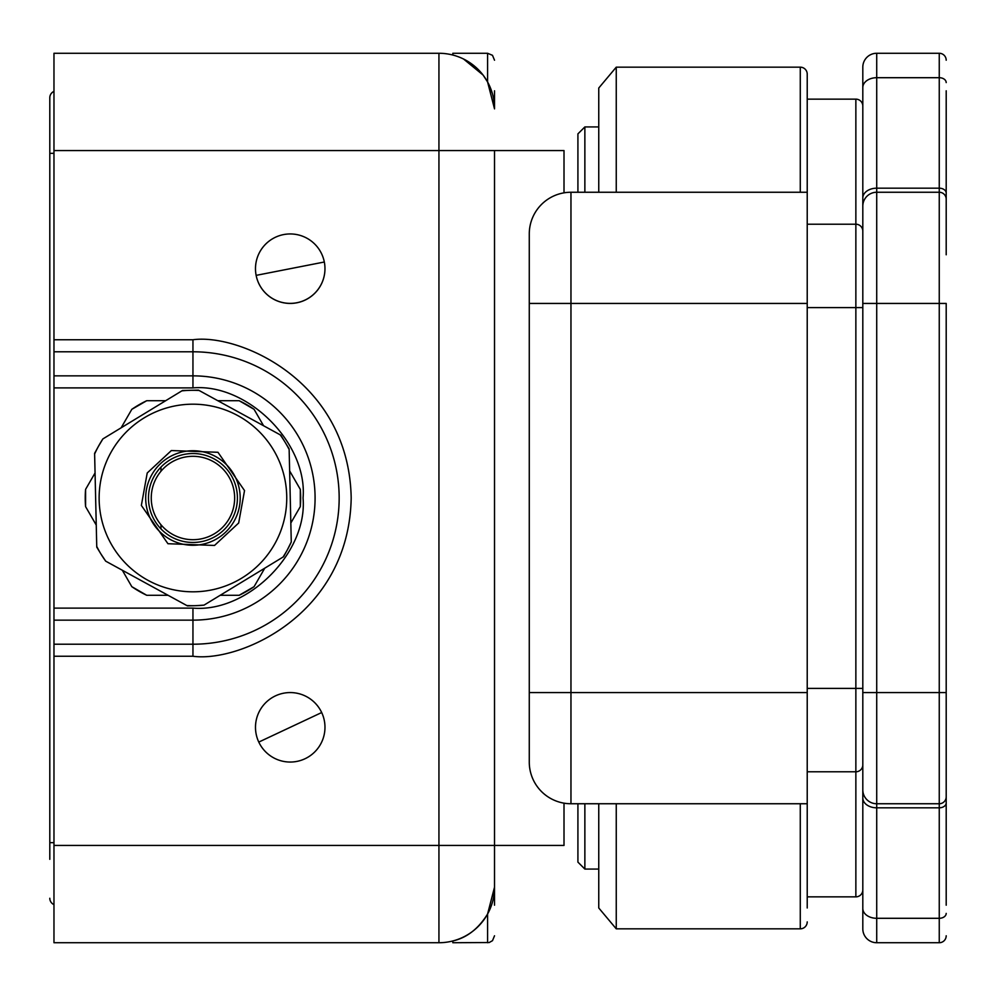 <?xml version="1.0" encoding="UTF-8"?>
<svg xmlns="http://www.w3.org/2000/svg" width="996" height="996" viewBox="0 0 996 996"><rect width="100%" height="100%" fill="white"/><g stroke="black" fill="none" stroke-linecap="round" stroke-linejoin="round"><path stroke-width="1.49" d="M494.526 905.202L494.526 845.442L564.01 845.442L564.01 803.162M160.979 524.768L160.979 528.926M564.01 192.838L564.01 150.558L494.526 150.558L494.526 887.137C494.526 950.807 494.526 950.807 494.526 887.137A55.589 55.589 0 0 1 438.937 942.726A55.589 55.589 0 0 0 452.831 940.959C466.763 937.809 478.341 928.832 487.579 914.042L494.526 887.137A55.589 55.589 0 0 1 438.937 942.726A55.589 55.589 0 0 0 452.831 940.959L452.831 942.726L489.198 942.527L492.485 940.685L494.526 935.779M160.979 467.074L160.979 471.233M95.056 472.976L85.581 489.385A107.705 107.705 0 0 0 85.581 506.615L96.263 525.104M122.334 570.26L131.808 586.669A107.705 107.705 0 0 0 146.723 595.284L168.075 595.284M220.216 595.284L239.165 595.284A107.705 107.705 0 0 0 254.08 586.669L264.762 568.181M290.832 523.025L300.306 506.615A107.705 107.705 0 0 0 300.306 489.385L289.637 470.896M263.567 425.74L254.08 409.331A107.705 107.705 0 0 0 239.165 400.716L217.813 400.716M165.672 400.716L146.723 400.716A107.705 107.705 0 0 0 131.808 409.331L121.126 427.819M300.306 489.385L300.306 506.615M239.165 595.284L254.08 586.669M131.808 586.669L146.723 595.284M85.581 489.385L85.581 506.615M146.723 400.716L131.808 409.331M254.08 409.331L239.165 400.716M321.683 712.538A34.748 34.748 0 0 1 297.792 761.218A34.748 34.748 0 0 1 255.486 727.317A34.748 34.748 0 0 1 321.683 712.538L258.786 742.082A34.748 34.748 0 0 1 282.665 693.403A34.748 34.748 0 0 1 321.683 712.538M494.526 845.442L53.971 845.442L53.971 656.252L192.95 656.252C239.239 662.614 349.036 615.13 351.19 498C349.036 380.87 239.239 333.386 192.95 339.748L53.971 339.748L53.971 53.274L438.937 53.274A55.589 55.589 0 0 1 494.526 108.863C494.526 45.194 494.526 45.194 494.526 108.863L494.526 90.798M463.551 59.013L483.023 74.999M483.197 75.223L487.579 81.958L494.526 108.863M487.642 82.07L492.236 93.089M487.579 914.042A55.589 55.589 0 0 0 492.236 902.911A55.589 55.589 0 0 1 487.579 914.042L487.579 942.726M53.971 845.442L53.971 942.726L438.937 942.726L438.937 150.558L494.526 150.558M487.579 81.958L487.579 53.274L452.831 53.274L452.831 55.041M53.971 339.748L53.971 656.252M53.971 608.108L192.95 608.108C247.655 612.851 307.801 552.718 303.058 498C307.789 443.295 247.668 383.149 192.95 387.892L53.971 387.892M192.95 591.811A93.811 93.811 0 0 0 275.245 543.019A93.811 93.811 0 0 0 192.95 404.189A93.811 93.811 0 0 0 110.643 452.981A93.811 93.811 0 0 0 192.95 591.811M192.95 542.471A44.471 44.471 0 0 1 153.932 476.661A44.471 44.471 0 0 1 192.95 453.529A44.471 44.471 0 0 1 231.956 519.339A44.471 44.471 0 0 1 192.95 542.471M234.396 520.684A47.248 47.248 0 0 1 145.69 498A47.248 47.248 0 0 1 215.622 456.542A47.248 47.248 0 0 1 234.396 520.684M96.749 546.443A107.705 107.705 0 0 0 100.932 553.988L96.761 547.14L94.608 453.329L98.455 446.308A107.705 107.705 0 0 0 94.62 454.027M100.932 553.988A107.705 107.705 0 0 0 105.701 561.159L100.932 553.988M186.8 605.531A107.705 107.705 0 0 0 195.428 605.68L187.41 605.867L105.701 561.159M195.428 605.68A107.705 107.705 0 0 0 204.018 605.132L195.428 605.68M283.001 557.088A107.705 107.705 0 0 0 287.433 549.692L283.586 556.727L204.018 605.132M287.433 549.692A107.705 107.705 0 0 0 291.268 541.973L287.433 549.692M289.139 449.557A107.705 107.705 0 0 0 284.956 442.012L289.126 448.86L291.268 541.973M199.088 390.469A107.705 107.705 0 0 0 190.473 390.32L198.478 390.133L280.797 435.165L284.956 442.012A107.705 107.705 0 0 0 280.187 434.841M102.887 438.912A107.705 107.705 0 0 0 98.455 446.308L102.887 438.912L182.455 390.507L190.473 390.32A107.705 107.705 0 0 0 181.87 390.868M192.95 456.305A41.695 41.695 0 0 1 234.645 498A41.695 41.695 0 0 1 192.95 539.695A41.695 41.695 0 0 1 151.255 498A41.695 41.695 0 0 1 192.95 456.305M256.134 275.369A34.748 34.748 0 0 1 286.873 234.11A34.748 34.748 0 0 1 324.97 268.683A34.748 34.748 0 0 1 256.134 275.369L324.323 262.01A34.748 34.748 0 0 1 293.583 303.27A34.748 34.748 0 0 1 256.134 275.369M49.8 543.866L49.8 452.134M53.971 91.383A6.947 6.947 0 0 0 49.8 97.745L49.8 859.336M49.8 97.745L49.8 136.664M53.971 904.617A6.947 6.947 0 0 1 49.8 898.255A6.947 6.947 0 0 0 53.971 904.617A6.947 6.947 0 0 1 49.8 898.255A6.947 6.947 0 0 0 53.971 904.617M946.2 254.789L946.2 90.798M946.2 905.202L946.2 303.431L939.253 303.431L939.253 692.569L946.2 692.569L946.2 741.211M946.2 193.1A6.947 4.918 0 0 0 939.253 188.182L939.253 53.274A6.947 6.947 0 0 1 946.2 60.221A6.947 6.947 0 0 0 939.253 53.274L876.717 53.274A13.894 13.894 0 0 0 862.81 67.168L862.81 198.005L862.81 67.168A13.894 13.894 0 0 1 876.717 53.274L876.717 77.7L939.253 77.7A6.947 4.918 0 0 1 946.2 82.606M946.2 182.517L946.2 199.2A6.947 6.947 0 0 0 939.253 192.253L876.717 192.253L876.717 303.431L939.253 303.431L939.253 192.253A6.947 6.947 0 0 1 946.2 199.2M807.221 303.431L807.221 692.569L570.957 692.569L570.957 303.431L807.221 303.431L807.221 88.022L807.221 99.139L855.863 99.139A6.947 6.947 0 0 1 862.81 106.086L862.81 789.853A13.894 13.894 0 0 0 876.717 803.747L939.253 803.747A6.947 6.947 0 0 0 946.2 796.8L946.2 813.483M862.81 692.569L939.253 692.569L939.253 918.3L876.717 918.3L876.717 807.818A13.894 9.823 180 0 1 862.81 797.995L862.81 928.832A13.894 13.894 0 0 0 876.717 942.726L939.253 942.726A6.947 6.947 0 0 0 946.2 935.779M862.81 182.517L862.81 90.798L862.81 182.517M862.81 905.202L862.81 813.483L862.81 905.202M939.253 192.253L939.253 188.182L876.717 188.182A13.894 9.823 0 0 0 862.81 198.005L862.81 206.147A13.894 13.894 0 0 1 876.717 192.253L876.717 77.7A13.894 9.823 0 0 0 862.81 87.523M876.717 942.726L876.717 918.3A13.894 9.823 0 0 1 862.81 908.477L862.81 835.719M946.2 802.901A6.947 4.918 0 0 1 939.253 807.818L876.717 807.818L876.717 303.431L862.81 303.431L862.81 307.602L855.863 307.602L855.863 896.861L807.221 896.861L807.221 907.979L807.221 692.569M862.81 797.995L862.81 789.853M862.81 889.914A6.947 6.947 0 0 1 855.863 896.861M862.81 745.382L862.81 813.483M855.863 771.788A6.947 6.947 0 0 0 862.81 764.841A6.947 6.947 0 0 1 855.863 771.788L807.221 771.788L807.221 896.861M862.81 231.159A6.947 6.947 0 0 0 855.863 224.212L807.221 224.212L807.221 74.115A6.947 6.947 0 0 0 800.274 67.168L800.274 192.253M584.864 803.747L584.864 869.072L577.917 862.125L577.917 803.747M577.917 192.253L577.917 133.875L584.864 126.928L598.758 126.928M584.864 192.253L584.864 126.928M584.864 869.072L598.758 869.072M807.221 99.139L807.221 74.115M807.221 921.885A6.947 6.947 0 0 1 800.274 928.832L616.25 928.832L616.25 803.747M598.758 192.253L598.758 88.022L616.25 67.168L800.274 67.168M598.758 803.747L598.758 907.979L616.25 928.832M807.221 192.253L570.957 192.253A41.695 41.695 0 0 0 529.274 233.948L529.274 692.569L570.957 692.569L570.957 803.747L807.221 803.747M529.274 692.569L529.274 762.052A41.695 41.695 0 0 0 570.957 803.747A41.695 41.695 0 0 1 529.274 762.052M616.25 67.168L616.25 192.253M53.971 375.853L192.95 375.853A122.147 122.147 0 0 1 315.085 498A122.147 122.147 0 0 1 192.95 620.147L53.971 620.147M192.95 656.252L192.95 644.213A146.213 146.213 0 0 0 339.163 498A146.213 146.213 0 0 0 192.95 351.787L53.971 351.787M192.95 387.892L192.95 339.748M438.937 53.274L438.937 150.558L53.971 150.558M53.971 644.213L192.95 644.213L192.95 608.108M238.667 523.012L214.514 545.447L167.938 543.716L141.357 505.42L147.221 472.988L171.374 450.553L217.962 452.284L244.53 490.58L238.667 523.012M275.245 543.019A93.811 93.811 0 0 0 192.95 404.189M53.971 842.666L49.8 842.666M53.971 153.334L49.8 153.334M939.253 942.726L939.253 918.3A6.947 4.918 0 0 0 946.2 913.394M862.81 206.147A13.894 13.894 0 0 1 876.717 192.253M855.863 99.139L855.863 307.602L807.221 307.602M862.81 688.398L807.221 688.398M800.274 803.747L800.274 928.832M570.957 192.253L570.957 303.431L529.274 303.431M487.579 53.274L492.485 55.315L494.526 60.221"/></g></svg>

